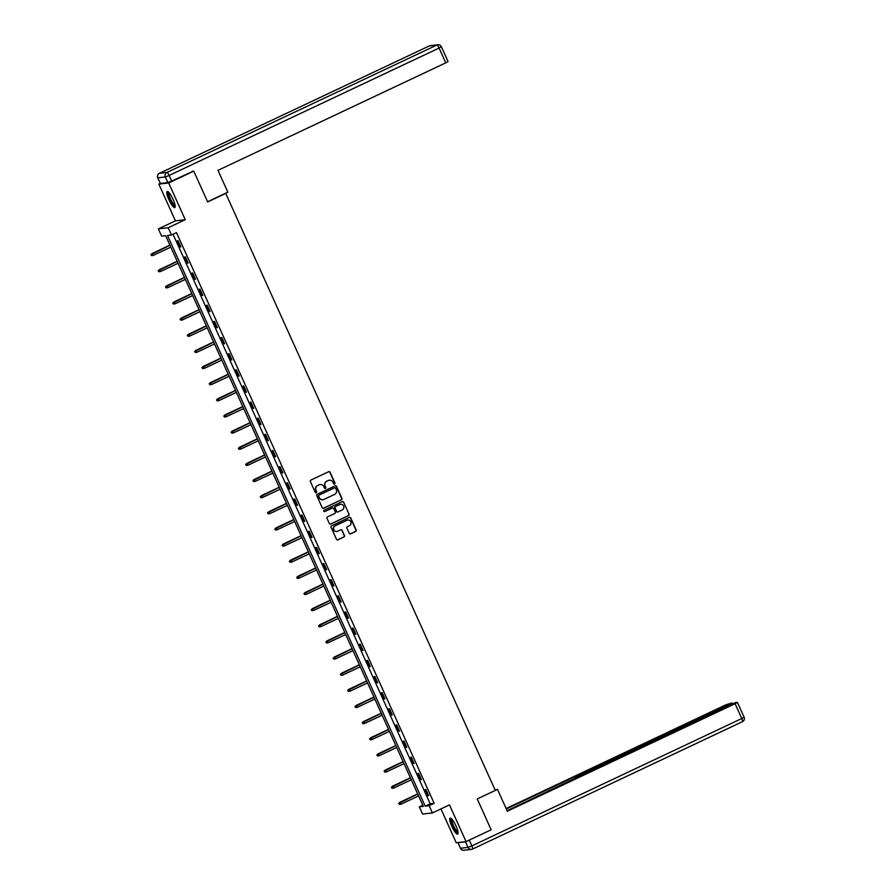 <?xml version="1.0" encoding="UTF-8"?>
<svg xmlns="http://www.w3.org/2000/svg" width="895" height="895" viewBox="0 0 895 895"><rect width="100%" height="100%" fill="white"/><g stroke="black" fill="none" stroke-linecap="round" stroke-linejoin="round"><path stroke-width="1.34" d="M334.607 484.072A0.783 0.761 83.4 0 0 334.976 483.031L330.098 472.247A1.119 1.085 83.4 0 0 328.655 471.699L310.934 480.056A1.119 1.085 83.4 0 0 310.408 481.544L315.275 492.328A0.783 0.761 83.4 0 0 316.282 492.72A0.783 0.761 83.4 0 0 316.651 491.679L316.024 490.281A3.58 3.479 83.4 0 1 317.703 485.549L319.191 484.855A3.58 3.479 83.4 0 1 323.8 486.611L324.438 488.01A0.783 0.761 83.4 0 0 325.444 488.39A0.783 0.761 83.4 0 0 325.814 487.361L325.187 485.963A3.58 3.479 83.4 0 1 326.865 481.219L328.342 480.525A3.58 3.479 83.4 0 1 332.962 482.293L333.589 483.68A0.783 0.761 83.4 0 0 334.607 484.072M334.238 484.139A0.783 0.761 83.4 0 0 334.708 483.065L329.83 472.269A1.119 1.085 83.4 0 0 328.857 471.62M315.924 492.787A0.783 0.761 83.4 0 0 316.394 491.713L316.024 490.281M325.075 488.457A0.783 0.761 83.4 0 0 325.545 487.383L325.187 485.963M455.98 825.906A8.883 1.98 -115.3 0 0 450.118 818.119A8.883 1.98 -115.3 0 0 451.83 826.387A8.883 1.98 -115.3 0 0 457.692 834.174A8.883 1.98 -115.3 0 0 455.98 825.906M173.071 199.328A8.883 1.98 -115.3 0 0 167.197 191.53A8.883 1.98 -115.3 0 0 168.92 199.809A8.883 1.98 -115.3 0 0 174.782 207.595A8.883 1.98 -115.3 0 0 173.071 199.328M349.229 533.252A1.119 1.085 83.4 0 0 350.672 533.812L355.639 531.462A1.119 1.085 83.4 0 0 356.165 529.974L350.762 517.992A1.119 1.085 83.4 0 0 349.318 517.444L331.586 525.812A1.119 1.085 83.4 0 0 331.06 527.289L336.475 539.271A1.119 1.085 83.4 0 0 337.918 539.83L343.926 536.989A1.119 1.085 83.4 0 0 344.452 535.512L342.136 530.377A1.119 1.085 83.4 0 0 340.693 529.829L337.706 531.238A2.987 2.909 83.4 0 1 333.69 529.314A2.987 2.909 83.4 0 1 335.256 525.801L346.924 520.297A2.987 2.909 83.4 0 1 350.952 522.21A2.987 2.909 83.4 0 1 349.386 525.734L347.439 526.652A1.119 1.085 83.4 0 0 346.913 528.128L349.229 533.252M429.152 805.69L432.419 812.94L422.585 814.07L419.319 806.831L423.301 806.373L165.62 235.653L161.626 236.123L158.359 228.874L168.193 227.744L171.471 234.982L167.477 235.441L425.17 806.16L429.152 805.69L434.164 803.33L176.483 232.61L171.471 234.982M192.335 171.281L193.756 171.124L207.674 201.957L225.741 193.432L495.293 790.419L477.225 798.944L491.154 829.777L466.06 841.613L449.48 804.885L432.419 812.94M193.756 171.124L168.674 182.96L158.829 184.09L175.42 220.83L158.359 228.874M175.42 220.83L185.254 219.689L168.674 182.96M185.254 219.689L168.193 227.744M341.387 499.88A1.119 1.085 83.4 0 0 341.912 498.392L336.498 486.41A1.119 1.085 83.4 0 0 335.054 485.862L317.322 494.23A1.119 1.085 83.4 0 0 316.796 495.707L322.211 507.689A1.119 1.085 83.4 0 0 323.654 508.248L341.118 499.902A1.119 1.085 83.4 0 0 341.644 498.425L336.229 486.444A1.119 1.085 83.4 0 0 335.256 485.795M343.624 502.207L349.039 514.189A1.119 1.085 83.4 0 1 348.513 515.665L330.781 524.034A1.119 1.085 83.4 0 1 329.338 523.486L327.022 518.35A1.119 1.085 83.4 0 1 327.548 516.874L334.741 513.484A1.119 1.085 83.4 0 0 335.267 511.996L333.734 508.595A1.119 1.085 83.4 0 0 332.291 508.047L324.807 511.582A0.783 0.761 83.4 0 1 323.755 511.079A0.783 0.761 83.4 0 1 324.158 510.161L342.181 501.647A1.119 1.085 83.4 0 1 343.624 502.207L349.039 514.189M440.944 808.912L456.226 842.754L466.06 841.613M160.35 183.419L167.88 182.546L165.351 176.964L157.822 177.825L160.35 183.419L158.829 184.09M225.741 193.432L225.025 193.51M173.026 234.244L430.182 803.788L434.164 803.33M177.445 240.777L180.242 246.986L180.913 246.908L178.105 240.699L177.445 240.777M184.728 256.921L187.536 263.13L188.196 263.052L185.399 256.843L184.728 256.921M192.022 273.065L194.819 279.262L195.479 279.195L192.682 272.986L192.022 273.065M199.305 289.197L202.102 295.406L202.773 295.328L199.965 289.119L199.305 289.197M206.588 305.34L209.396 311.55L210.056 311.471L207.26 305.262L206.588 305.34M213.883 321.484L216.679 327.693L217.351 327.615L214.543 321.406L213.883 321.484M221.166 337.616L223.974 343.825L224.634 343.747L221.837 337.549L221.166 337.616M228.46 353.76L231.257 359.969L231.928 359.891L229.12 353.682L228.46 353.76M235.743 369.903L238.551 376.113L239.211 376.034L236.403 369.825L235.743 369.903M243.026 386.047L245.834 392.245L246.494 392.178L243.697 385.969L243.026 386.047M250.32 402.179L253.117 408.388L253.788 408.31L250.98 402.101L250.32 402.179M257.603 418.323L260.411 424.532L261.072 424.454L258.275 418.245L257.603 418.323M264.898 434.467L267.695 440.676L268.366 440.597L265.558 434.388L264.898 434.467M272.181 450.599L274.989 456.808L275.649 456.741L272.852 450.532L272.181 450.599M279.475 466.742L282.272 472.952L282.932 472.873L280.135 466.664L279.475 466.742M286.758 482.886L289.555 489.095L290.226 489.017L287.418 482.808L286.758 482.886M294.041 499.03L296.849 505.239L297.509 505.16L294.712 498.951L294.041 499.03M301.335 515.162L304.132 521.371L304.803 521.293L301.995 515.095L301.335 515.162M308.618 531.306L311.426 537.515L312.086 537.436L309.29 531.227L308.618 531.306M315.913 547.449L318.709 553.658L319.381 553.58L316.573 547.371L315.913 547.449M323.196 563.593L326.004 569.791L326.664 569.723L323.856 563.514L323.196 563.593M330.479 579.725L333.287 585.934L333.947 585.856L331.15 579.647L330.479 579.725M337.773 595.869L340.57 602.078L341.241 601.999L338.433 595.79L337.773 595.869M345.056 612.012L347.864 618.221L348.524 618.143L345.727 611.934L345.056 612.012M352.35 628.145L355.147 634.354L355.818 634.287L353.01 628.077L352.35 628.145M359.633 644.288L362.441 650.497L363.101 650.419L360.293 644.21L359.633 644.288M366.916 660.432L369.724 666.641L370.385 666.562L367.588 660.353L366.916 660.432M374.211 676.575L377.008 682.784L377.679 682.706L374.871 676.497L374.211 676.575M381.494 692.708L384.302 698.917L384.962 698.838L382.165 692.64L381.494 692.708M388.788 708.851L391.585 715.06L392.256 714.982L389.448 708.773L388.788 708.851M396.071 724.995L398.879 731.204L399.539 731.125L396.742 724.916L396.071 724.995M403.365 741.138L406.162 747.336L406.833 747.269L404.025 741.06L403.365 741.138M410.648 757.271L413.456 763.48L414.116 763.401L411.308 757.192L410.648 757.271M417.931 773.414L420.739 779.623L421.4 779.545L418.603 773.336L417.931 773.414M425.226 789.558L428.023 795.767L428.694 795.689L425.886 789.479L425.226 789.558M422.776 805.198L419.319 806.831M430.182 803.788L425.17 806.16M180.242 246.986L180.824 246.718M187.536 263.13L188.107 262.85M194.819 279.262L195.401 278.994M202.102 295.406L202.684 295.137M209.396 311.55L209.967 311.281M216.679 327.693L217.261 327.413M223.974 343.825L224.544 343.557M231.257 359.969L231.839 359.7M238.551 376.113L239.122 375.833M245.834 392.245L246.416 391.976M253.117 408.388L253.699 408.12M260.411 424.532L260.982 424.264M267.695 440.676L268.276 440.396M274.989 456.808L275.559 456.539M282.272 472.952L282.854 472.683M289.555 489.095L290.137 488.827M296.849 505.239L297.42 504.959M304.132 521.371L304.714 521.103M311.426 537.515L311.997 537.246M318.709 553.658L319.291 553.378M326.004 569.791L326.574 569.522M333.287 585.934L333.857 585.666M340.57 602.078L341.152 601.809M347.864 618.221L348.435 617.942M355.147 634.354L355.729 634.085M362.441 650.497L363.012 650.229M369.724 666.641L370.306 666.372M377.008 682.784L377.589 682.505M384.302 698.917L384.872 698.648M391.585 715.06L392.167 714.792M398.879 731.204L399.45 730.924M406.162 747.336L406.744 747.068M413.456 763.48L414.027 763.211M420.739 779.623L421.31 779.355M428.023 795.767L428.604 795.487M329.27 480.246A3.58 3.479 83.4 0 0 328.073 480.559L328.342 480.525M324.919 485.996A3.58 3.479 83.4 0 1 326.597 481.253L328.073 480.559M320.108 484.564A3.58 3.479 83.4 0 0 318.922 484.877L319.191 484.855M315.756 490.315A3.58 3.479 83.4 0 1 317.445 485.582L318.922 484.877M323.184 508.349A1.119 1.085 83.4 0 0 323.386 508.27L341.118 499.902M335.625 488.178A0.783 0.761 83.4 0 0 334.618 487.797L319.056 495.136A0.783 0.761 83.4 0 0 318.687 496.177L319.347 497.642A3.58 3.479 83.4 0 0 323.968 499.41L334.607 494.387A3.58 3.479 83.4 0 0 336.285 489.654L335.625 488.178M322.782 499.723A3.58 3.479 83.4 0 1 319.079 497.676L318.419 496.21A0.783 0.761 83.4 0 1 318.788 495.17L334.35 487.82M330.322 524.134A1.119 1.085 83.4 0 0 330.523 524.067L348.244 515.699A1.119 1.085 83.4 0 0 348.77 514.222M332.492 507.98A1.119 1.085 83.4 0 0 332.023 508.08L324.807 511.582M342.203 509.96A2.987 2.909 83.4 0 0 340.637 504.277A2.987 2.909 83.4 0 0 339.753 504.523L335.636 506.469A1.119 1.085 83.4 0 0 335.11 507.946L336.643 511.347A1.119 1.085 83.4 0 0 338.086 511.906L342.203 509.96M340.503 504.288A2.987 2.909 83.4 0 0 339.485 504.556L339.753 504.523M337.628 512.007A1.119 1.085 83.4 0 1 336.386 511.381L334.842 507.98A1.119 1.085 83.4 0 1 335.368 506.503L339.485 504.556M343.367 502.229A1.119 1.085 83.4 0 0 342.382 501.58M347.685 520.062A2.987 2.909 83.4 0 0 346.667 520.331L346.924 520.297M336.699 531.507A2.987 2.909 83.4 0 1 334.987 525.835L346.667 520.331M337.449 539.931A1.119 1.085 83.4 0 0 337.65 539.853L343.658 537.022A1.119 1.085 83.4 0 0 344.183 535.546L341.868 530.411A1.119 1.085 83.4 0 0 340.894 529.762M350.202 533.912A1.119 1.085 83.4 0 0 350.404 533.834L355.382 531.496A1.119 1.085 83.4 0 0 355.908 530.008L350.493 518.026A1.119 1.085 83.4 0 0 349.509 517.377M150.897 254.616L151.624 255.623L150.897 254.616L152.385 253.542L153.224 255.411L170.788 247.121M151.165 254.594L169.949 245.252M151.904 253.598L169.882 245.118M153.224 255.411L151.624 255.623M175.174 206.074A7.686 1.712 64.7 0 1 171.818 202.852A7.686 1.712 64.7 0 1 168.629 192.201M169.077 192.682A7.115 1.589 -115.3 0 0 172.321 202.348A7.115 1.589 -115.3 0 0 175.084 205.414M167.734 191.564A8.827 1.969 -115.3 0 0 171.818 203.4A8.827 1.969 -115.3 0 0 175.096 207.159M458.083 832.652A7.686 1.712 64.7 0 1 454.727 829.441A7.686 1.712 64.7 0 1 451.539 818.791M451.997 819.272A7.115 1.589 -115.3 0 0 455.231 828.927A7.115 1.589 -115.3 0 0 458.005 831.992M450.655 818.142A8.827 1.969 -115.3 0 0 454.738 829.978A8.827 1.969 -115.3 0 0 458.016 833.748M207.584 201.744L227.845 192.179L217.977 170.352L445.755 62.851L439.076 48.05L169.155 175.442L171.683 181.036L193.398 171.158M447.959 61.52L445.755 62.851M157.721 177.814L157.822 177.825A3.412 3.323 83.4 0 1 159.433 173.306L166.962 172.433L436.872 45.041L429.343 45.902L159.433 173.306A3.412 0.761 -115.3 0 0 159.377 173.317A3.412 3.412 0 0 0 157.721 177.814L160.306 183.307M171.683 181.036L167.88 182.546M495.293 790.419L497.486 789.379L495.08 789.961M497.486 789.379L507.342 811.217L735.108 703.705L737.424 702.396L735.298 702.609L581.985 774.69L579.949 776.39M507.129 810.747L579.781 776.021M465.545 841.826L458.027 842.687L460.545 848.281L468.074 847.408L465.545 841.826L490.236 830.213M729.861 704.891L729.604 704.343L731.819 703.011L725.99 704.757L506.134 808.532M576.917 777.811L576.29 776.424L575.049 776.558L506.335 808.99M576.29 776.424L580.105 774.902L580.374 775.506M729.604 704.343L580.105 774.902M575.843 778.326L575.049 776.558M158.18 270.76L158.918 271.767L158.18 270.76L159.668 269.686L160.518 271.554L178.083 263.264M158.449 270.726L177.244 261.396M159.198 269.742L177.176 261.262M160.518 271.554L158.918 271.767M165.474 286.903L166.201 287.91L165.474 286.903L166.962 285.829L167.801 287.687L185.366 279.397M165.732 286.87L184.527 277.539M166.481 285.885L184.459 277.394M167.801 287.687L166.201 287.91M172.757 303.047L173.496 304.043L172.757 303.047L174.245 301.973L175.084 303.83L192.66 295.54M173.026 303.013L191.81 293.683M173.764 302.029L191.754 293.538M175.084 303.83L173.496 304.043M180.04 319.179L180.779 320.186L180.04 319.179L181.54 318.105L182.379 319.974L199.943 311.684M180.309 319.146L199.104 309.815M181.058 318.161L199.037 309.681M182.379 319.974L180.779 320.186M187.335 335.323L188.062 336.33L187.335 335.323L188.823 334.249L189.662 336.117L207.226 327.816M187.603 335.289L206.387 325.959M188.342 334.305L206.331 325.814M189.662 336.117L188.062 336.33M194.618 351.466L195.356 352.462L194.618 351.466L196.106 350.392L196.956 352.25L214.52 343.96M194.886 351.433L213.681 342.103M195.636 350.448L213.614 341.957M196.956 352.25L195.356 352.462M201.912 367.599L202.639 368.606L201.912 367.599L203.4 366.536L204.239 368.393L221.803 360.103M202.169 367.576L220.964 358.235M202.919 366.581L220.897 358.101M204.239 368.393L202.639 368.606M209.195 383.742L209.933 384.749L209.195 383.742L210.683 382.668L211.522 384.537L229.098 376.247M209.464 383.709L228.247 374.378M210.202 382.724L228.191 374.244M211.522 384.537L209.933 384.749M216.489 399.886L217.216 400.893L216.489 399.886L217.977 398.812L218.816 400.669L236.381 392.379M216.747 399.852L235.542 390.522M217.496 398.868L235.474 390.377M218.816 400.669L217.216 400.893M223.772 416.03L224.5 417.025L223.772 416.03L225.26 414.956L226.099 416.813L243.664 408.523M224.041 415.996L242.825 406.666M224.779 415.011L242.769 406.52M226.099 416.813L224.5 417.025M231.055 432.162L231.794 433.169L231.055 432.162L232.555 431.088L233.394 432.956L250.958 424.666M231.324 432.14L250.119 422.798M232.073 431.144L250.052 422.664M233.394 432.956L231.794 433.169M238.35 448.305L239.077 449.312L238.35 448.305L239.838 447.231L240.677 449.1L258.241 440.81M238.618 448.272L257.402 438.942M239.357 447.287L257.335 438.796M240.677 449.1L239.077 449.312M245.633 464.449L246.371 465.456L245.633 464.449L247.121 463.375L247.971 465.232L265.535 456.942M245.901 464.415L264.696 455.085M246.651 463.431L264.629 454.94M247.971 465.232L246.371 465.456M252.927 480.593L253.654 481.588L252.927 480.593L254.415 479.519L255.254 481.376L272.818 473.086M253.184 480.559L271.979 471.229M253.934 479.575L271.912 471.083M255.254 481.376L253.654 481.588M260.21 496.725L260.948 497.732L260.21 496.725L261.698 495.651L262.537 497.519L280.113 489.229M260.479 496.691L279.262 487.361M261.217 495.707L279.206 487.227M262.537 497.519L260.948 497.732M267.493 512.869L268.231 513.875L267.493 512.869L268.992 511.795L269.831 513.663L287.396 505.362M267.762 512.835L286.557 503.505M268.511 511.85L286.489 503.359M269.831 513.663L268.231 513.875M274.787 529.012L275.515 530.008L274.787 529.012L276.275 527.938L277.114 529.795L294.679 521.505M275.056 528.979L293.84 519.648M275.794 527.994L293.784 519.503M277.114 529.795L275.515 530.008M282.07 545.144L282.809 546.151L282.07 545.144L283.558 544.082L284.409 545.939L301.973 537.649M282.339 545.122L301.134 535.781M283.088 544.126L301.067 535.646M284.409 545.939L282.809 546.151M289.365 561.288L290.092 562.295L289.365 561.288L290.853 560.214L291.692 562.082L309.256 553.792M289.622 561.255L308.417 551.924M290.372 560.27L308.35 551.79M291.692 562.082L290.092 562.295M296.648 577.432L297.386 578.438L296.648 577.432L298.136 576.358L298.975 578.215L316.55 569.925M296.916 577.398L315.7 568.068M297.655 576.414L315.644 567.922M298.975 578.215L297.386 578.438M303.942 593.575L304.669 594.571L303.942 593.575L305.43 592.501L306.269 594.358L323.833 586.068M304.199 593.542L322.994 584.211M304.949 592.557L322.927 584.066M306.269 594.358L304.669 594.571M311.225 609.708L311.952 610.714L311.225 609.708L312.713 608.634L313.552 610.502L331.116 602.212M311.494 609.685L330.277 600.344M312.232 608.689L330.221 600.209M313.552 610.502L311.952 610.714M318.508 625.851L319.246 626.858L318.508 625.851L320.007 624.777L320.846 626.645L338.411 618.356M318.777 625.818L337.572 616.487M319.526 624.833L337.505 616.342M320.846 626.645L319.246 626.858M325.802 641.995L326.53 643.002L325.802 641.995L327.29 640.921L328.129 642.778L345.694 634.488M326.071 641.961L344.855 632.631M326.809 640.977L344.788 632.485M328.129 642.778L326.53 643.002M333.085 658.127L333.824 659.134L333.085 658.127L334.573 657.064L335.424 658.921L352.988 650.631M333.354 658.105L352.149 648.774M334.103 657.12L352.082 648.629M335.424 658.921L333.824 659.134M340.38 674.271L341.107 675.277L340.38 674.271L341.868 673.197L342.707 675.065L360.271 666.775M340.637 674.237L359.432 664.907M341.387 673.253L359.365 664.772M342.707 675.065L341.107 675.277M347.663 690.414L348.401 691.421L347.663 690.414L349.151 689.34L349.99 691.208L367.565 682.907M347.931 690.381L366.715 681.05M348.67 689.396L366.659 680.905M349.99 691.208L348.401 691.421M354.946 706.558L355.684 707.553L354.946 706.558L356.445 705.484L357.284 707.341L374.848 699.051M355.214 706.524L374.009 697.194M355.964 705.54L373.942 697.048M357.284 707.341L355.684 707.553M362.24 722.69L362.967 723.697L362.24 722.69L363.728 721.627L364.567 723.484L382.131 715.194M362.509 722.668L381.292 713.326M363.247 721.672L381.225 713.192M364.567 723.484L362.967 723.697M369.523 738.834L370.261 739.841L369.523 738.834L371.011 737.76L371.861 739.628L389.426 731.338M369.792 738.8L388.587 729.47M370.541 737.816L388.519 729.335M371.861 739.628L370.261 739.841M376.817 754.977L377.545 755.984L376.817 754.977L378.305 753.903L379.144 755.76L396.709 747.47M377.075 754.944L395.87 745.613M377.824 753.959L395.803 745.468M379.144 755.76L377.545 755.984M384.1 771.121L384.839 772.116L384.1 771.121L385.588 770.047L386.427 771.904L404.003 763.614M384.369 771.087L403.153 761.757M385.107 770.103L403.097 761.611M386.427 771.904L384.839 772.116M391.383 787.253L392.122 788.26L391.383 787.253L392.883 786.179L393.722 788.047L411.286 779.758M391.652 787.231L410.447 777.889M392.402 786.235L410.38 777.755M393.722 788.047L392.122 788.26M398.678 803.397L399.405 804.404L398.678 803.397L400.166 802.323L401.005 804.191L418.569 795.901M398.946 803.363L417.73 794.033M399.685 802.379L417.674 793.887M401.005 804.191L399.405 804.404M441.28 46.719A3.412 3.323 83.4 0 0 436.872 45.041A3.412 0.761 -115.3 0 1 439.076 48.05L441.38 46.741L448.071 61.531M430.361 45.623A3.412 3.412 0 0 0 429.287 45.925A3.412 0.761 -115.3 0 1 429.343 45.902A3.412 3.323 -96.6 0 1 430.361 45.623L437.879 44.75A3.412 3.412 0 0 1 441.38 46.741M159.332 173.362A3.412 0.761 -115.3 0 1 159.377 173.317L429.287 45.925A3.412 0.761 -115.3 0 0 429.242 45.958M169.155 175.442A3.412 0.761 -115.3 0 0 166.962 172.433A3.412 3.323 -96.6 0 0 165.351 176.964L169.155 175.442M469.36 840.315L471.878 845.898L741.787 718.506A3.412 0.761 -115.3 0 1 742.447 721.683A3.412 0.761 -115.3 0 1 742.391 721.694L472.594 849.042M744.002 717.175L741.787 718.506L735.108 703.705M471.878 845.898L468.074 847.408A3.412 3.323 -96.6 0 0 471.475 849.377A3.412 3.412 0 0 0 472.538 849.075A3.412 0.761 -115.3 0 0 471.878 845.898M457.927 842.676L460.545 848.281A3.412 3.323 83.4 0 0 463.946 850.25L471.475 849.377A3.412 3.323 -96.6 0 0 472.482 849.098A3.412 0.761 -115.3 0 0 472.538 849.075L742.447 721.683A3.412 3.412 0 0 0 744.103 717.186L737.424 702.396M463.946 850.25A3.412 3.412 0 0 1 460.444 848.259L460.5 848.18M731.92 703.022L732.255 703.772"/></g></svg>
